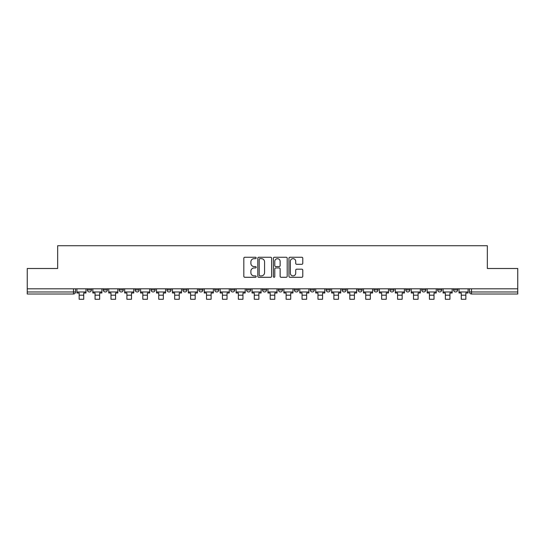 <?xml version="1.0" encoding="UTF-8"?>
<svg xmlns="http://www.w3.org/2000/svg" width="545" height="545" viewBox="0 0 545 545"><rect width="100%" height="100%" fill="white"/><g stroke="black" fill="none" stroke-linecap="round" stroke-linejoin="round"><path stroke-width="0.82" d="M256.17 257.955A0.702 0.702 0 0 0 255.469 257.254L244.828 257.254A1.001 1.001 0 0 0 243.826 258.255L243.826 276.288A1.001 1.001 0 0 0 244.828 277.289L255.469 277.289A0.702 0.702 0 0 0 256.17 276.588A0.702 0.702 0 0 0 255.469 275.886L254.093 275.886A3.209 3.209 0 0 1 250.884 272.677L250.884 271.178A3.209 3.209 0 0 1 254.093 267.97L255.469 267.97A0.702 0.702 0 0 0 256.17 267.268A0.702 0.702 0 0 0 255.469 266.566L254.093 266.566A3.209 3.209 0 0 1 250.884 263.364L250.884 261.859A3.209 3.209 0 0 1 254.093 258.657L255.469 258.657A0.702 0.702 0 0 0 256.17 257.955M421.714 289.926L421.714 288.802L421.714 289.926A2.044 2.044 0 0 0 423.751 291.97A2.044 2.044 0 0 1 421.714 289.926L425.795 289.926A2.044 2.044 0 0 1 423.751 291.97M405.793 289.926L405.793 288.802L405.793 289.926A2.044 2.044 0 0 0 407.83 291.97A2.044 2.044 0 0 1 405.793 289.926L409.874 289.926A2.044 2.044 0 0 1 407.83 291.97M358.024 288.802L358.024 289.926L362.112 289.926A2.044 2.044 0 0 1 360.068 291.97A2.044 2.044 0 0 1 358.024 289.926L358.024 288.802M342.103 288.802L342.103 289.926L346.184 289.926A2.044 2.044 0 0 1 344.147 291.97A2.044 2.044 0 0 1 342.103 289.926L342.103 288.802M246.578 288.802L246.578 289.926L250.659 289.926A2.044 2.044 0 0 1 248.615 291.97A2.044 2.044 0 0 1 246.578 289.926L246.578 288.802M230.658 288.802L230.658 289.926L234.738 289.926A2.044 2.044 0 0 1 232.695 291.97A2.044 2.044 0 0 1 230.658 289.926L230.658 288.802M151.047 289.926L151.047 288.802L151.047 289.926A2.044 2.044 0 0 0 153.09 291.97A2.044 2.044 0 0 1 151.047 289.926L155.134 289.926A2.044 2.044 0 0 1 153.09 291.97M135.126 288.802L135.126 289.926L139.207 289.926A2.044 2.044 0 0 1 137.17 291.97A2.044 2.044 0 0 1 135.126 289.926L135.126 288.802M119.205 288.802L119.205 289.926L123.286 289.926A2.044 2.044 0 0 1 121.249 291.97A2.044 2.044 0 0 1 119.205 289.926L119.205 288.802M103.284 289.926L103.284 288.802L103.284 289.926A2.044 2.044 0 0 0 105.328 291.97A2.044 2.044 0 0 1 103.284 289.926L107.365 289.926A2.044 2.044 0 0 1 105.328 291.97A2.044 2.044 0 0 0 107.365 289.926A2.044 2.044 0 0 1 105.328 291.97M87.364 289.926L87.364 288.802L87.364 289.926A2.044 2.044 0 0 0 89.407 291.97A2.044 2.044 0 0 1 87.364 289.926L91.444 289.926A2.044 2.044 0 0 1 89.407 291.97A2.044 2.044 0 0 0 91.444 289.926A2.044 2.044 0 0 1 89.407 291.97M301.78 264.311A1.001 1.001 0 0 0 302.782 263.31L302.782 258.255A1.001 1.001 0 0 0 301.78 257.254L289.954 257.254A1.001 1.001 0 0 0 288.952 258.255L288.952 276.288A1.001 1.001 0 0 0 289.954 277.289L301.78 277.289A1.001 1.001 0 0 0 302.782 276.288L302.782 270.177A1.001 1.001 0 0 0 301.78 269.175L296.718 269.175A1.001 1.001 0 0 0 295.717 270.177L295.717 273.202A2.677 2.677 0 0 1 293.04 275.886A2.677 2.677 0 0 1 290.356 273.202L290.356 261.334A2.677 2.677 0 0 1 293.04 258.657A2.677 2.677 0 0 1 295.717 261.334L295.717 263.31A1.001 1.001 0 0 0 296.718 264.311L301.78 264.311M27.25 288.802L27.25 268.494L57.661 268.494L57.661 245.734L487.339 245.734L487.339 268.494L517.75 268.494L517.75 288.802L27.25 288.802L27.25 291.97L75.523 291.97L75.523 288.802M271.621 258.255A1.001 1.001 0 0 0 270.62 257.254L258.8 257.254A1.001 1.001 0 0 0 257.799 258.255L257.799 276.288A1.001 1.001 0 0 0 258.8 277.289L270.62 277.289A1.001 1.001 0 0 0 271.621 276.288L271.621 258.255M274.38 257.254L286.2 257.254A1.001 1.001 0 0 1 287.201 258.255L287.201 276.288A1.001 1.001 0 0 1 286.2 277.289L281.138 277.289A1.001 1.001 0 0 1 280.137 276.288L280.137 268.971A1.001 1.001 0 0 0 279.135 267.97L275.784 267.97A1.001 1.001 0 0 0 274.782 268.971L274.782 276.588A0.702 0.702 0 0 1 274.081 277.289A0.702 0.702 0 0 1 273.379 276.588L273.379 258.255A1.001 1.001 0 0 1 274.38 257.254M469.477 288.802L469.477 291.97L517.75 291.97L517.75 294.007L471.514 294.007A2.044 2.044 0 0 1 469.477 291.97M517.75 288.802L517.75 291.97M73.486 288.802L73.486 294.007A2.044 2.044 0 0 0 75.523 291.97A2.044 2.044 0 0 1 73.486 294.007L27.25 294.007L27.25 291.97M457.637 288.802L457.637 289.926A2.044 2.044 0 0 1 455.593 291.97A2.044 2.044 0 0 1 453.556 289.926L457.637 289.926L457.637 288.802M453.556 288.802L453.556 289.926M441.716 288.802L441.716 289.926A2.044 2.044 0 0 1 439.672 291.97A2.044 2.044 0 0 1 437.635 289.926L441.716 289.926M437.635 288.802L437.635 289.926M425.795 288.802L425.795 289.926L425.795 288.802M409.874 288.802L409.874 289.926L409.874 288.802M393.953 288.802L393.953 289.926A2.044 2.044 0 0 1 391.909 291.97A2.044 2.044 0 0 1 389.866 289.926L393.953 289.926L393.953 288.802M389.866 288.802L389.866 289.926M378.032 288.802L378.032 289.926A2.044 2.044 0 0 1 375.989 291.97A2.044 2.044 0 0 1 373.945 289.926L378.032 289.926A2.044 2.044 0 0 1 375.989 291.97A2.044 2.044 0 0 0 378.032 289.926M373.945 288.802L373.945 289.926M362.112 288.802L362.112 289.926L362.112 288.802M346.184 288.802L346.184 289.926L346.184 288.802M330.263 288.802L330.263 289.926A2.044 2.044 0 0 1 328.226 291.97A2.044 2.044 0 0 1 326.183 289.926L330.263 289.926M326.183 288.802L326.183 289.926M314.342 288.802L314.342 289.926A2.044 2.044 0 0 1 312.305 291.97A2.044 2.044 0 0 1 310.262 289.926L314.342 289.926A2.044 2.044 0 0 1 312.305 291.97A2.044 2.044 0 0 0 314.342 289.926M310.262 288.802L310.262 289.926M298.422 288.802L298.422 289.926A2.044 2.044 0 0 1 296.385 291.97A2.044 2.044 0 0 1 294.341 289.926A2.044 2.044 0 0 0 296.385 291.97M294.341 288.802L294.341 289.926L298.422 289.926M282.501 288.802L282.501 289.926A2.044 2.044 0 0 1 280.464 291.97A2.044 2.044 0 0 1 278.42 289.926L282.501 289.926L282.501 288.802M278.42 288.802L278.42 289.926M266.58 288.802L266.58 289.926A2.044 2.044 0 0 1 264.536 291.97A2.044 2.044 0 0 1 262.499 289.926L266.58 289.926A2.044 2.044 0 0 1 264.536 291.97A2.044 2.044 0 0 0 266.58 289.926L266.58 288.802M262.499 288.802L262.499 289.926M250.659 288.802L250.659 289.926M234.738 288.802L234.738 289.926L234.738 288.802M218.817 288.802L218.817 289.926A2.044 2.044 0 0 1 216.774 291.97A2.044 2.044 0 0 1 214.737 289.926L218.817 289.926L218.817 288.802M214.737 288.802L214.737 289.926M202.897 288.802L202.897 289.926A2.044 2.044 0 0 1 200.853 291.97A2.044 2.044 0 0 1 198.816 289.926L202.897 289.926M198.816 288.802L198.816 289.926M186.976 288.802L186.976 289.926A2.044 2.044 0 0 1 184.932 291.97A2.044 2.044 0 0 1 182.888 289.926A2.044 2.044 0 0 0 184.932 291.97M182.888 288.802L182.888 289.926L186.976 289.926M171.055 288.802L171.055 289.926A2.044 2.044 0 0 1 169.011 291.97A2.044 2.044 0 0 1 166.968 289.926A2.044 2.044 0 0 0 169.011 291.97A2.044 2.044 0 0 0 171.055 289.926A2.044 2.044 0 0 1 169.011 291.97M166.968 288.802L166.968 289.926L171.055 289.926M155.134 288.802L155.134 289.926M139.207 288.802L139.207 289.926A2.044 2.044 0 0 1 137.17 291.97A2.044 2.044 0 0 0 139.207 289.926L139.207 288.802M123.286 288.802L123.286 289.926A2.044 2.044 0 0 1 121.249 291.97A2.044 2.044 0 0 0 123.286 289.926L123.286 288.802M107.365 288.802L107.365 289.926L107.365 288.802M91.444 288.802L91.444 289.926L91.444 288.802M259.904 258.657A0.702 0.702 0 0 0 259.202 259.359L259.202 275.184A0.702 0.702 0 0 0 259.904 275.886L261.355 275.886A3.209 3.209 0 0 0 264.563 272.677L264.563 261.859A3.209 3.209 0 0 0 261.355 258.657L259.904 258.657M280.137 261.382A2.677 2.677 0 0 0 277.459 258.705A2.677 2.677 0 0 0 274.782 261.382L274.782 265.565A1.001 1.001 0 0 0 275.784 266.566L279.135 266.566A1.001 1.001 0 0 0 280.137 265.565L280.137 261.382M76.9 291.97L85.987 291.97L85.987 292.985L83.739 292.985L83.739 299.266L79.148 299.266L79.148 292.985L76.9 292.985L76.9 288.802M85.987 291.97L85.987 288.802M92.82 291.97L101.908 291.97L101.908 292.985L99.66 292.985L99.66 299.266L95.068 299.266L95.068 292.985L92.82 292.985L92.82 288.802M101.908 291.97L101.908 288.802M108.748 291.97L117.829 291.97L117.829 292.985L115.581 292.985L115.581 299.266L110.989 299.266L110.989 292.985L108.748 292.985L108.748 288.802M117.829 291.97L117.829 288.802M124.669 291.97L133.75 291.97L133.75 292.985L131.502 292.985L131.502 299.266L126.91 299.266L126.91 292.985L124.669 292.985L124.669 288.802M133.75 291.97L133.75 288.802M140.59 291.97L149.671 291.97L149.671 292.985L147.423 292.985L147.423 299.266L142.831 299.266L142.831 292.985L140.59 292.985L140.59 288.802M149.671 291.97L149.671 288.802M156.51 291.97L165.591 291.97L165.591 292.985L163.35 292.985L163.35 299.266L158.752 299.266L158.752 292.985L156.51 292.985L156.51 288.802M165.591 291.97L165.591 288.802M172.431 291.97L181.512 291.97L181.512 292.985L179.271 292.985L179.271 299.266L174.672 299.266L174.672 292.985L172.431 292.985L172.431 288.802M181.512 291.97L181.512 288.802M188.352 291.97L197.433 291.97L197.433 292.985L195.192 292.985L195.192 299.266L190.6 299.266L190.6 292.985L188.352 292.985L188.352 288.802M197.433 291.97L197.433 288.802M204.273 291.97L213.354 291.97L213.354 292.985L211.113 292.985L211.113 299.266L206.521 299.266L206.521 292.985L204.273 292.985L204.273 288.802M213.354 291.97L213.354 288.802M220.194 291.97L229.275 291.97L229.275 292.985L227.033 292.985L227.033 299.266L222.442 299.266L222.442 292.985L220.194 292.985L220.194 288.802M229.275 291.97L229.275 288.802M236.114 291.97L245.202 291.97L245.202 292.985L242.954 292.985L242.954 299.266L238.363 299.266L238.363 292.985L236.114 292.985L236.114 288.802M245.202 291.97L245.202 288.802M252.035 291.97L261.123 291.97L261.123 292.985L258.875 292.985L258.875 299.266L254.283 299.266L254.283 292.985L252.035 292.985L252.035 288.802M261.123 291.97L261.123 288.802M267.956 291.97L277.044 291.97L277.044 292.985L274.796 292.985L274.796 299.266L270.204 299.266L270.204 292.985L267.956 292.985L267.956 288.802M277.044 291.97L277.044 288.802M283.877 291.97L292.965 291.97L292.965 292.985L290.717 292.985L290.717 299.266L286.125 299.266L286.125 292.985L283.877 292.985L283.877 288.802M292.965 291.97L292.965 288.802M299.798 291.97L308.886 291.97L308.886 292.985L306.637 292.985L306.637 299.266L302.046 299.266L302.046 292.985L299.798 292.985L299.798 288.802M308.886 291.97L308.886 288.802M315.725 291.97L324.806 291.97L324.806 292.985L322.558 292.985L322.558 299.266L317.967 299.266L317.967 292.985L315.725 292.985L315.725 288.802M324.806 291.97L324.806 288.802M331.646 291.97L340.727 291.97L340.727 292.985L338.479 292.985L338.479 299.266L333.887 299.266L333.887 292.985L331.646 292.985L331.646 288.802M340.727 291.97L340.727 288.802M347.567 291.97L356.648 291.97L356.648 292.985L354.4 292.985L354.4 299.266L349.808 299.266L349.808 292.985L347.567 292.985L347.567 288.802M356.648 291.97L356.648 288.802M363.488 291.97L372.569 291.97L372.569 292.985L370.328 292.985L370.328 299.266L365.729 299.266L365.729 292.985L363.488 292.985L363.488 288.802M372.569 291.97L372.569 288.802M379.409 291.97L388.49 291.97L388.49 292.985L386.248 292.985L386.248 299.266L381.65 299.266L381.65 292.985L379.409 292.985L379.409 288.802M388.49 291.97L388.49 288.802M395.329 291.97L404.41 291.97L404.41 292.985L402.169 292.985L402.169 299.266L397.578 299.266L397.578 292.985L395.329 292.985L395.329 288.802M404.41 291.97L404.41 288.802M411.25 291.97L420.331 291.97L420.331 292.985L418.09 292.985L418.09 299.266L413.498 299.266L413.498 292.985L411.25 292.985L411.25 288.802M420.331 291.97L420.331 288.802M427.171 291.97L436.252 291.97L436.252 292.985L434.011 292.985L434.011 299.266L429.419 299.266L429.419 292.985L427.171 292.985L427.171 288.802M436.252 291.97L436.252 288.802M443.092 291.97L452.18 291.97L452.18 292.985L449.932 292.985L449.932 299.266L445.34 299.266L445.34 292.985L443.092 292.985L443.092 288.802M452.18 291.97L452.18 288.802M459.013 291.97L468.101 291.97L468.101 292.985L465.852 292.985L465.852 299.266L461.261 299.266L461.261 292.985L459.013 292.985L459.013 288.802M468.101 291.97L468.101 288.802M471.514 288.802L471.514 294.007M79.148 295.186L83.739 295.186M95.068 295.186L99.66 295.186M110.989 295.186L115.581 295.186M126.91 295.186L131.502 295.186M142.831 295.186L147.423 295.186M158.752 295.186L163.35 295.186M174.672 295.186L179.271 295.186M190.6 295.186L195.192 295.186M206.521 295.186L211.113 295.186M222.442 295.186L227.033 295.186M238.363 295.186L242.954 295.186M254.283 295.186L258.875 295.186M270.204 295.186L274.796 295.186M286.125 295.186L290.717 295.186M302.046 295.186L306.637 295.186M317.967 295.186L322.558 295.186M333.887 295.186L338.479 295.186M349.808 295.186L354.4 295.186M365.729 295.186L370.328 295.186M381.65 295.186L386.248 295.186M397.578 295.186L402.169 295.186M413.498 295.186L418.09 295.186M429.419 295.186L434.011 295.186M445.34 295.186L449.932 295.186M461.261 295.186L465.852 295.186"/></g></svg>
